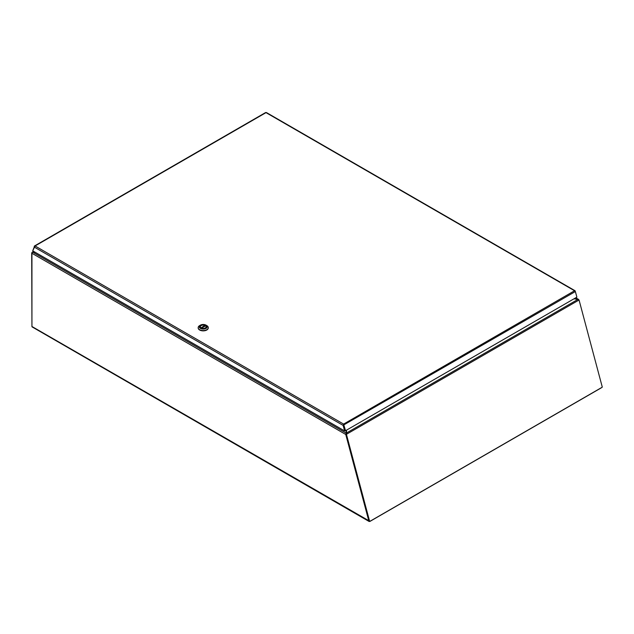 <?xml version="1.0" encoding="UTF-8"?>
<svg xmlns="http://www.w3.org/2000/svg" width="634" height="634" viewBox="0 0 634 634"><rect width="100%" height="100%" fill="white"/><g stroke="black" fill="none" stroke-linecap="round" stroke-linejoin="round"><path stroke-width="0.95" d="M578.683 299.937L575.506 297.94M574.119 298.741L577.946 299.343M35.084 252.221L32.255 252.435A0.967 0.555 -60 0 0 31.938 253.283L31.938 326.486L369.075 520.847M346.243 434.195L346.085 430.391M32.825 252.221L346.196 433.149L345.76 434.472L31.938 253.283M346.687 434.258L346.243 434.187L346.529 432.99L346.687 434.258L345.76 434.472L368.837 520.99L369.717 521.425M369.884 521.33L368.837 520.99M601.389 387.794L369.884 521.449M369.139 521.489L32.136 326.922A0.967 0.555 -60 0 1 31.938 326.486M346.529 433.545L346.735 434.131L579.056 300.001L602.3 387.152L369.67 521.457L346.449 434.401M346.529 430.137L346.529 432.99L577.923 299.399L573.992 298.812M369.67 521.457L369.218 521.386L346.243 434.187M576.203 294.651L575.276 291.363M343.596 424.994L345.086 430.637L343.604 425.121L343.129 425.398L343.596 424.091L574.539 290.76L266.011 112.638L35.076 245.968L343.596 424.091L345.538 430.708L344.603 430.914L32.706 250.85L35.076 245.968L34.236 246.23L35.076 245.968M343.596 424.091L343.604 425.121M34.458 246.452L32.92 250.295M343.588 425.026L575.379 291.537L574.539 290.76M34.181 247.03L343.129 425.398L344.603 430.914M266.486 112.876L266.011 112.638M575.379 291.537L576.877 297.148L345.538 430.708M31.969 253.029L32.223 252.245L33.031 252.221M33.959 251.571L33.031 252.102L34.878 252.102M31.7 252.871L31.938 326.439M204.877 325.401L200.954 327.905L204.877 325.401A2.885 1.664 0 0 0 201.889 325.29A2.885 1.664 0 0 0 200.336 326.772A2.885 1.664 0 0 0 200.859 327.723M204.988 326.114L204.988 325.575M205.503 325.868L201.572 328.135A2.885 1.664 0 0 0 204.56 328.246A2.885 1.664 0 0 0 206.105 326.772A2.885 1.664 0 0 0 205.59 325.813L205.503 325.868M198.18 327.802A5.048 2.916 0 0 0 198.173 327.944A5.048 2.916 0 0 0 203.221 330.861A5.048 2.916 0 0 0 208.269 327.944A5.048 2.916 0 0 0 208.261 327.802M206.795 325.591L206.795 325.591A5.048 2.916 180 0 1 208.269 327.651A5.048 2.916 180 0 1 203.221 330.568A5.048 2.916 180 0 1 198.173 327.651A5.048 2.916 180 0 1 199.655 325.591L200.415 325.147A3.962 2.29 180 0 1 206.026 325.147L206.795 325.591L206.026 325.147A3.962 2.29 180 0 1 206.026 328.388A3.962 2.29 180 0 1 200.415 328.388A3.962 2.29 180 0 1 200.415 325.147M205.353 325.543A3.011 1.736 0 0 0 201.097 325.543A3.011 1.736 0 0 0 201.097 328A3.011 1.736 0 0 0 205.353 328A3.011 1.736 0 0 0 205.353 325.543M205.503 325.821A2.901 1.672 0 0 0 205.273 325.67A2.901 1.672 0 0 0 204.98 325.527M200.352 326.613A2.901 1.672 0 0 0 200.32 326.859A2.901 1.672 0 0 0 201.137 328.024M205.313 328.024A2.901 1.672 0 0 0 206.121 326.859A2.901 1.672 0 0 0 206.098 326.613M343.596 424.645L343.121 425.359M575.791 297.774L578.549 299.375M575.125 290.776L266.391 112.527M265.654 112.511L34.466 245.992M32.223 252.245L33.673 251.405M205.527 325.805L201.485 328.135"/></g></svg>
